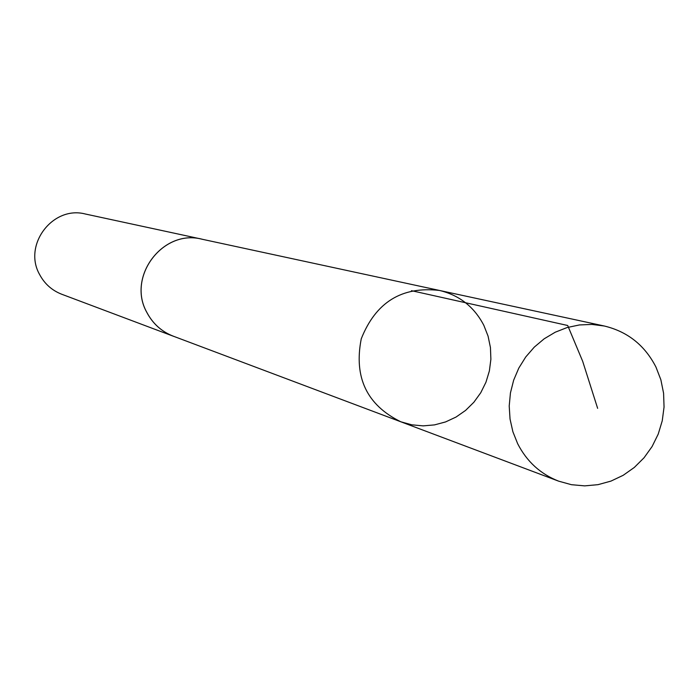 <?xml version="1.0" encoding="UTF-8"?>
<svg xmlns="http://www.w3.org/2000/svg" width="699" height="699" viewBox="0 0 699 699"><rect width="100%" height="100%" fill="white"/><g stroke="black" fill="none" stroke-linecap="round" stroke-linejoin="round"><path stroke-width="1.05" d="M174.829 336.752L173.343 336.228C161.661 331.632 152.845 323.724 146.904 312.497C126.641 276.891 162.806 228.844 201.897 239.189L439.496 290.452C401.881 286.083 375.8 302.195 361.261 338.788C353.668 377.425 366.861 405.097 400.842 421.794L411.816 424.826L423.148 425.874L434.525 424.887L445.604 421.916L456.054 417.041L465.578 410.418L473.887 402.231L480.755 392.733L485.962 382.204L489.379 370.942L490.881 359.286L490.445 347.578L488.077 336.149L483.839 325.35C474.21 306.87 459.426 295.24 439.496 290.452C401.881 286.083 375.8 302.195 361.261 338.788C353.668 377.425 366.861 405.097 400.842 421.794L558.667 481.165C540.493 474.053 526.828 461.567 517.662 443.708L512.883 431.737L510.043 419.059L509.213 406.014L510.436 392.934L513.66 380.177L518.807 368.085L525.744 356.962L534.289 347.115L544.198 338.788L555.224 332.217L567.064 327.56L579.41 324.948L591.939 324.423L604.32 326.014C627.588 331.614 644.801 345.297 655.959 367.062L660.87 379.784L663.587 393.257L664.05 407.063L662.241 420.815L658.222 434.105L652.097 446.539L644.05 457.766L634.316 467.448L623.176 475.311L610.952 481.104L598.012 484.66L584.722 485.875L571.476 484.704L558.667 481.165M400.842 421.794L173.352 336.202C161.652 331.649 152.828 323.742 146.877 312.505C126.606 276.883 162.797 228.818 201.906 239.163L203.435 239.521M173.343 336.228L61.704 294.235C51.953 290.417 44.596 283.855 39.633 274.558C22.709 245.069 52.713 205.392 85.313 213.999L201.906 239.163M411.466 290.679L567.693 325.498L582.678 361.304L597.636 408.338M439.496 290.452L604.32 326.014"/></g></svg>
